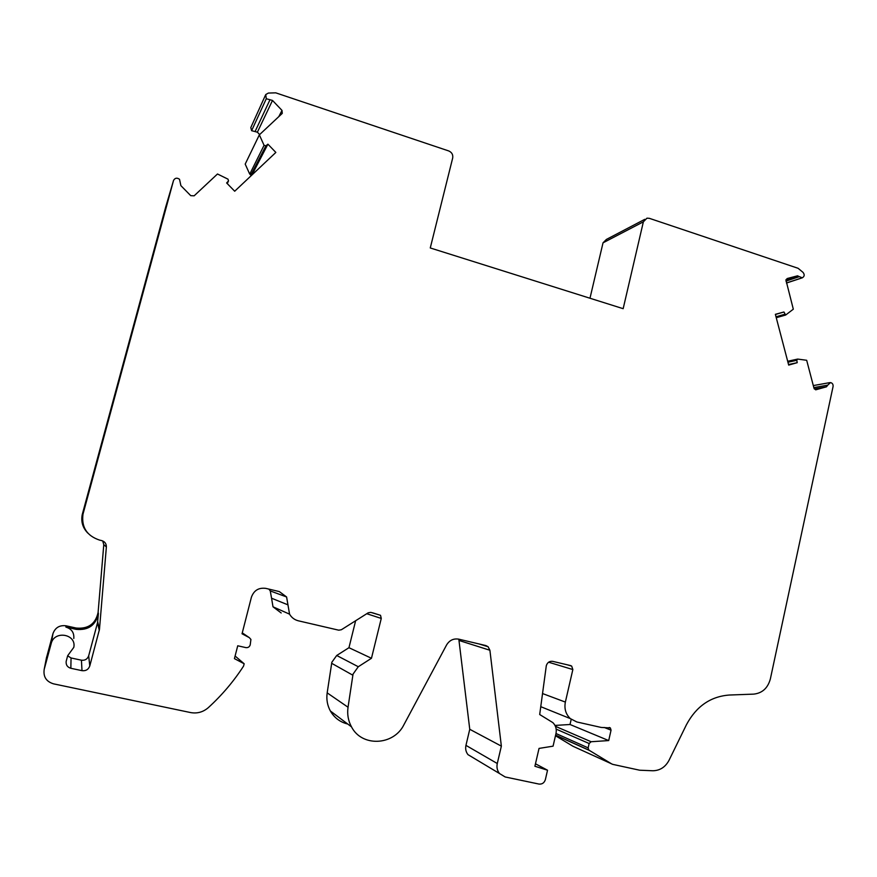 <?xml version="1.0" encoding="UTF-8"?>
<svg xmlns="http://www.w3.org/2000/svg" width="877" height="877" viewBox="0 0 877 877"><rect width="100%" height="100%" fill="white"/><g stroke="black" fill="none" stroke-linecap="round" stroke-linejoin="round"><path stroke-width="1.32" d="M497.281 763.516L465.95 745.373L469.754 729.291L458.824 639.18L485.847 645.56L488.105 646.744L489.903 650.252L501.359 746.13L497.281 763.516C496.492 767.298 497.226 770.631 499.484 773.514L505.163 776.967L538.938 784.06C542.15 784.378 544.299 782.887 545.384 779.576L547.533 770.214L534.904 766.246L539.037 748.41L553.069 746.163L555.985 733.534C556.818 729.215 555.788 725.586 552.872 722.626L539.695 714.525L546.305 665.687C547.401 662.398 549.55 660.962 552.762 661.368L570.565 665.577L571.683 666.103L572.845 669.557L565.369 702.082L542.523 693.543M242.271 632.854L249.342 637.667L242.041 633.764L251.403 597.237C253.913 590.385 258.726 587.437 265.863 588.39L279.335 591.591L286.593 596.963L289.563 614.163C291.581 617.627 294.529 619.842 298.399 620.817L338.752 630.19L341.372 629.741L368.208 612.804L370.785 612.365L380.53 615.314L381.265 618.438L371.464 658.276L358.287 666.739L353.047 674.084L348.037 707.235L327.176 692.863C326.266 699.353 327.329 705.393 330.377 710.995C334.345 717.824 340.133 722.177 347.73 724.029M358.287 666.739L336.713 655.481L331.846 662.256L327.176 692.863M259.658 134.565L257.389 132.197L255.064 131.572L269.995 99.737L272.495 100.438L281.988 110.392L282.273 113.374L259.351 134.85L264.065 145.319L249.781 174.074L250.186 173.284L251.677 173.416L265.906 145.823L267.913 144.179L275.849 152.434L234.696 191.23L226.628 182.953L228.513 180.914L227.998 179.16L217.485 173.997L194.146 195.823L190.737 195.659L180.881 185.639L179.522 179.281C176.968 177.527 174.972 177.91 173.536 180.443L82.986 514.207C81.32 527.165 86.823 535.792 99.496 540.079L101.677 540.594C104.834 541.591 106.402 543.707 106.369 546.93L99.463 629.39L89.783 665.95C88.434 669.524 85.836 671.091 81.999 670.664L70.851 668.285C67.408 667.233 65.852 664.952 66.159 661.422L67.672 655.722L73.811 647.347C76.617 633.939 54.242 630.124 51.184 643.575L44.179 669.414C43.17 676.792 46.273 681.593 53.508 683.841L190.627 712.573C197.237 713.757 203.146 712.102 208.353 707.618C221.98 695.154 233.72 681.319 243.565 666.103L244.168 663.768L234.433 658.627L237.733 645.779L245.845 647.61C248.005 647.862 249.463 646.963 250.208 644.891L250.921 639.443L249.342 637.667M73.8 638.478C74.249 632.657 71.618 628.864 65.918 627.099L76.178 629.368L76.146 628.042L66.005 625.794C59.603 625.016 55.262 627.592 52.993 633.523L46.382 658.178M813.834 387.601L827.745 385.146L830.486 382.58C832.416 383.03 833.271 384.345 833.073 386.516L770.368 678.908C767.835 688.105 762.277 693.181 753.694 694.124L729.324 695.033C710.545 696.448 696.25 706.358 686.417 724.764L669.03 760.304C665.391 767.09 660.019 770.576 652.927 770.762L639.662 770.214L612.716 764.36L572.955 746.25L555.47 735.726M265.424 95.253L250.8 127.582L251.622 130.684L266.279 98.75L265.731 94.563L268.384 93.061L275.751 92.841L448.761 150.954C451.863 152.335 453.168 154.692 452.685 158.013L430.267 247.961L623.163 308.682L643.367 221.826L646.974 218.176L649.386 218.34L798.114 268.296L803.003 272.352C804.779 274.644 804.538 276.463 802.269 277.823L799.396 276.639L785.956 281.111M787.941 362.234L796.754 360.304L797.237 362.672L788.686 365.095L775.367 314.317L783.95 311.993L785.639 315.04L793.312 309.197L785.913 279.96L787.206 278.535L797.434 275.849L799.396 276.639M796.754 360.304L797.664 359.077L806.676 360.283L814.009 388.27L815.698 389.827L826.441 386.823L827.745 385.146M644.759 219.338L606.413 239.421L603.025 242.83L589.98 298.235M554.988 725.432L570.017 724.501L571.201 719.348M465.95 745.373C465.216 748.881 465.895 751.962 467.989 754.648L499.484 773.514M336.713 655.481L348.958 647.697L355.634 620.741M287.996 604.867L271.563 598.224L272.999 606.807L281.188 612.968M271.563 598.224L270.259 590.934L268.921 589.125M102.708 540.934L103.782 544.661L98.103 612.442C95.538 623.953 88.226 629.149 76.146 628.042M165.786 206.676L82.252 514.536C80.859 521.651 82.701 527.833 87.799 533.073M249.781 174.074L251.26 175.608M249.55 173.745L245.198 164.098L259.351 134.85M251.622 130.684L255.064 131.572M556.171 729.116L589.136 743.521L588.149 747.873L588.763 750.043L611.861 764.02M565.369 702.082C564.108 708.682 565.742 714.185 570.291 718.592L576.803 721.957L601.173 727.439L610.359 727.932L611.05 730.157L608.704 740.572L591.109 741.734L555.404 726.309M501.359 746.13L469.754 729.291M348.037 707.235C347.051 714.262 348.202 720.795 351.491 726.847C361.806 747.215 393.773 745.658 403.935 724.698L446.579 644.968C449.495 640.221 453.573 638.292 458.814 639.169M371.464 658.276L348.958 647.697M67.65 655.799L71.048 657.969L81.429 660.206C85.003 660.611 87.426 659.153 88.676 655.832L97.533 622.78L98.399 613.571C95.801 625.224 88.402 630.486 76.178 629.368M140.879 300.636L82.701 512.99L140.879 300.636M250.186 173.284L251.842 175.071M269.995 99.737L266.279 98.75M265.906 145.823L264.065 145.319M97.709 621.826L99.463 629.423L97.709 621.793M589.136 743.521L591.109 741.734M783.95 311.993L775.411 314.481M788.544 364.547L797.237 362.672M813.308 385.584L829.653 382.646M244.168 663.768L235.102 656.029M136.33 315.369L136.713 315.961M254.341 172.703L253.541 171.881L267.913 144.179M251.677 173.416L253.541 171.881M802.269 277.823L786.461 283.041M547.533 770.214L535.474 763.801M608.704 740.572L570.017 724.501M331.638 663.286L352.828 675.202M66.005 625.794L65.918 627.099M52.993 633.523L51.184 643.575M603.025 242.83L643.367 221.826M555.59 735.211L589.081 750.284M548.607 662.212L572.845 669.557M459.153 640.506L489.903 650.252M366.761 613.714L381.265 618.438M44.278 669.041L46.645 656.928M98.114 612.343L98.399 613.472M103.782 544.661L106.369 546.93M83.194 513.385L82.438 513.779M165.753 206.808L173.493 180.607M588.149 747.873L555.985 733.523M99.287 630.453L97.533 622.78M89.783 665.95L88.676 655.832M784.696 314.306L776.013 316.794M611.05 730.157L604.198 727.45M228.426 181.024L227.253 183.589M81.999 670.664L81.429 660.206M278.776 116.696L281.988 110.392M814.305 388.95L826.441 386.823M70.851 668.285L71.048 657.969M257.389 132.197L272.495 100.438M785.989 279.686L797.434 275.849M570.291 718.592L540.747 706.676M351.491 726.847L330.377 710.995M289.563 614.163L272.999 606.807M98.399 613.571L98.103 612.442M82.986 514.207L82.252 514.536M588.763 750.043L555.612 735.123M571.683 666.103L567.2 664.777M488.105 646.744L479.28 644.014M380.53 615.314L372.44 612.76M286.593 596.963L270.259 590.934M44.179 669.414L46.558 657.268M610.359 727.932L609.219 727.482M801.863 277.888L786.45 282.975M785.639 315.04L776.255 317.715M797.226 359.175L787.678 361.269M228.513 180.914L227.275 183.611M797.741 275.806L785.978 279.741"/></g></svg>

